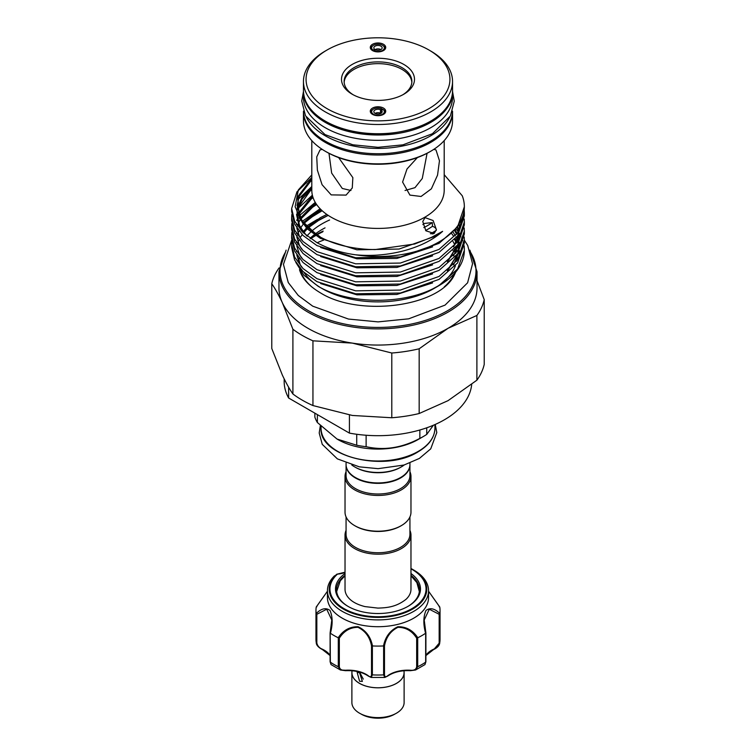 <?xml version="1.0" encoding="UTF-8"?>
<svg xmlns="http://www.w3.org/2000/svg" width="756" height="756" viewBox="0 0 756 756"><rect width="100%" height="100%" fill="white"/><g stroke="black" fill="none" stroke-linecap="round" stroke-linejoin="round"><path stroke-width="1.13" d="M351.757 464.968A32.971 19.032 0 0 0 354.687 466.906L355.424 467.331A31.932 18.437 0 0 0 400.576 467.331L401.313 466.906A32.971 19.032 0 0 0 404.243 464.968M355.613 477.65A31.402 18.135 180 0 0 355.792 477.754A31.402 18.135 180 0 0 400.207 477.754L400.576 477.537A31.932 18.437 0 0 0 409.932 464.505L409.932 463.022M409.922 464.723A31.932 18.437 180 0 1 409.932 464.931A31.932 18.437 180 0 1 400.576 477.972A31.932 18.437 180 0 1 365.781 481.959A31.932 18.437 180 0 1 346.068 464.931A31.932 18.437 180 0 1 346.078 464.723M409.932 464.931L409.932 475.571A31.932 18.437 180 0 1 400.576 488.603A31.932 18.437 180 0 1 365.781 492.6A31.932 18.437 180 0 1 346.068 475.571L346.068 464.931M409.932 471.678A32.971 19.032 180 0 1 410.971 476.422A32.971 19.032 180 0 1 401.313 489.888A32.971 19.032 180 0 1 365.384 494.008A32.971 19.032 180 0 1 345.029 476.422A32.971 19.032 180 0 1 346.068 471.678M410.971 476.422L410.971 512.171A32.971 19.032 180 0 1 401.313 525.637L401.313 525.637A32.971 19.032 180 0 1 354.687 525.637A32.971 19.032 180 0 1 345.029 512.171L345.029 476.422M400.576 526.063L401.313 525.637L400.576 526.063A31.932 18.437 180 0 1 355.424 526.063L354.687 525.637M346.068 516.924L346.068 534.303A31.932 18.437 0 0 0 365.781 551.341A31.932 18.437 0 0 0 400.576 547.344A31.932 18.437 0 0 0 409.932 534.303L409.932 516.924M346.068 530.41A32.971 19.032 0 0 0 345.029 535.163A32.971 19.032 0 0 0 365.384 552.74A32.971 19.032 0 0 0 401.313 548.62A32.971 19.032 0 0 0 410.971 535.163A32.971 19.032 0 0 0 409.932 530.41M410.971 535.163L410.971 589.293A32.971 19.032 180 0 1 408.457 596.578A32.971 19.032 180 0 1 406.076 599.272C396.361 606.926 387.318 607.824 377.877 608.098L364.978 606.595C358.363 604.923 353.345 602.485 349.924 599.272A32.971 19.032 180 0 1 345.029 589.293L345.029 535.163M407.664 606.558A41.438 23.927 -0 0 0 419.438 589.85A41.438 23.927 -0 0 0 410.971 575.354M419.306 590.625A41.438 23.927 180 0 1 419.372 591.183M410.971 573.53A42.487 24.523 180 0 1 408.042 606.34A42.487 24.523 180 0 1 361.746 611.661A42.487 24.523 180 0 1 347.958 606.34A42.487 24.523 180 0 1 345.029 573.53M345.029 572.472A16.679 9.63 180 0 1 337.989 574.059L337.28 574.277A1.04 0.718 47.3 0 0 336.656 574.305A48.781 28.161 180 0 0 359.336 615.271A48.781 28.161 180 0 0 418.559 604.894A48.781 28.161 180 0 0 412.493 569.334L410.971 568.493A48.781 28.161 180 0 1 412.493 569.334L413.749 570.062A50.567 29.191 180 0 1 428.567 590.701A50.567 29.191 180 0 1 358.646 617.671A50.567 29.191 180 0 1 327.433 590.701A50.567 29.191 180 0 1 334.483 575.836L334.587 575.751M327.433 590.701L327.433 597.514A50.567 29.191 -0 0 0 358.646 624.484A50.567 29.191 -0 0 0 428.567 597.514L428.567 590.701M371.517 674.532A1.04 0.605 -0 0 0 372.377 674.881L371.196 677.452L368.342 676.1A1.04 0.661 -54.5 0 1 368.134 675.628C370.26 677.385 371.394 677.026 371.517 674.532L371.517 645.87C369.882 637.147 365.375 630.967 358.013 627.329C350.16 627.348 343.923 630.967 339.331 638.177L338.206 637.752C343.196 630.249 349.839 626.573 358.127 626.724C365.904 630.438 370.695 636.845 372.491 645.945A62.03 35.816 -0 0 0 383.509 645.945C385.324 636.835 390.105 630.428 397.845 626.733C406.17 626.582 412.823 630.249 417.794 637.752A62.03 35.816 -0 0 0 425.581 633.254C423.171 624.276 423.294 616.698 425.959 610.517C429.956 607.418 434.558 608.4 439.784 613.456A62.03 35.816 -0 0 0 440.03 610.281A62.03 35.816 -0 0 0 439.784 607.096L428.567 591.268M359.572 681.25L362.36 681.402L359.572 672.736L357.153 672.367L359.572 681.25M404.063 670.752L404.063 672.736A26.063 15.044 180 0 1 396.427 683.377A26.063 15.044 180 0 1 368.03 686.637A26.063 15.044 180 0 1 351.937 672.736L351.937 670.752M404.063 671.782A26.12 15.073 180 0 1 404.12 672.736A26.12 15.073 180 0 1 396.465 683.396A26.12 15.073 180 0 1 368.002 686.665A26.12 15.073 180 0 1 351.88 672.736A26.12 15.073 180 0 1 351.937 671.782M404.12 672.736L404.12 702.532A26.12 15.073 180 0 1 396.465 713.192A26.12 15.073 180 0 1 368.002 716.461A26.12 15.073 180 0 1 351.88 702.532L351.88 672.736M394.585 714.231L395.265 713.844L394.585 714.231A23.455 13.542 180 0 1 361.415 714.231L360.735 713.844M381.355 113.088L381.355 110.225A4.167 2.41 180 0 1 382.167 111.661A4.167 2.41 180 0 1 380.948 113.362A4.167 2.41 180 0 1 376.403 113.882A4.167 2.41 180 0 1 373.833 111.661A4.167 2.41 180 0 1 375.052 109.951A4.167 2.41 180 0 1 380.476 109.724L381.78 108.713A6.35 3.667 0 0 0 373.511 109.062A6.35 3.667 0 0 0 371.867 110.716A6.35 3.667 0 0 0 374.834 114.836A6.35 3.667 0 0 0 382.489 114.251A6.35 3.667 0 0 0 384.133 110.716A6.35 3.667 0 0 0 383.103 109.478A7.295 4.215 180 0 0 381.846 108.93M384.133 110.716L385.05 112.701A7.295 4.215 180 0 1 385.144 112.918M370.856 112.918A7.295 4.215 180 0 1 370.95 112.701L371.867 110.716M380.476 109.724L380.476 113.164A4.167 2.41 0 0 0 375.089 113.381M338.622 157.579L352.854 177.632L352.277 187.97L346.068 195.105L331.194 194.887L322.065 184.691L317.378 170.138L316.745 156.889L320.005 149.962L322.16 149.338M350.964 190.474L342.288 188.471L331.657 173.086L328.983 153.317M433.84 149.338L435.995 149.962L439.463 160.782L437.544 175.127L431.374 188.82L421.054 196.475L409.932 195.105L402.598 182.064L407.002 168.985L417.378 157.579M427.017 153.6L422.273 178.492L414.987 187.658L405.036 190.484M299.499 269.665A79.663 45.993 0 0 0 301.143 273.955C304.299 280.788 310.725 287.082 320.421 292.846C359.128 317.274 440.729 307.04 454.857 273.955A79.663 45.993 0 0 0 455.651 272.122M337.393 439.255A56.946 32.877 0 0 0 337.734 439.453A56.946 32.877 0 0 0 418.266 439.453L423.426 436.467A64.241 37.091 0 0 0 426.743 434.407L433.377 425.241M419.854 429.994L419.854 438.385A64.241 37.091 0 0 0 423.426 436.467L418.266 439.453M454.932 251.871A99.036 57.182 0 0 0 452.948 250.501M477.036 280.75L484.227 299.65A107.116 61.841 180 0 1 476.894 315.46L448.034 328.312L419.174 348.781A107.116 61.841 180 0 1 391.788 353.014L352.362 343.111L312.946 340.824A107.116 61.841 180 0 1 292.903 329.247L282.338 302.674A99.036 57.182 0 0 0 307.966 328.312A99.036 57.182 0 0 0 352.362 343.111A99.036 57.182 0 0 0 448.034 328.312A99.036 57.182 0 0 0 477.036 287.875L477.036 271.706A99.036 57.182 180 0 1 415.904 324.532A99.036 57.182 180 0 1 307.966 312.143A99.036 57.182 180 0 1 278.964 271.706L278.964 287.875A99.036 57.182 0 0 0 282.338 302.674C278.756 295.02 275.231 288.707 271.773 283.727A107.116 61.841 180 0 1 279.106 267.917M271.773 283.727L271.773 348.459L282.338 375.033C285.919 382.687 289.435 389 292.903 393.98A107.116 61.841 0 0 0 302.258 400.151A107.116 61.841 0 0 0 312.946 405.556L312.946 340.824M444.207 286.93A79.182 45.71 0 0 0 454.687 273.228M457.03 259.015A79.182 45.71 0 0 0 456.407 255.5M455.792 253.336A79.182 45.71 0 0 0 454.11 249.253M452.976 241.466A79.182 45.71 180 0 1 454.781 245.001M455.707 247.392A79.182 45.71 180 0 1 456.851 251.984M457.134 254.545A79.182 45.71 180 0 1 457.182 255.972M457.182 256.171A79.182 45.71 180 0 1 456.7 261.179M455.424 265.743A79.182 45.71 180 0 1 437.27 286.486M439.056 285.57A86.345 49.849 180 0 1 432.99 288.754L439.056 285.447L457.597 268.966L464.345 250.321A86.345 49.849 180 0 1 439.056 285.57L433.991 288.499A79.182 45.71 180 0 1 322.009 288.499L318.106 286.24L303.893 275.212L295.794 262.323M425.033 217.615L433.122 220.535L436.41 229.72L434.171 233.443L425.893 230.807L422.765 221.546L425.033 217.615M444.197 140.607L444.197 190.2A66.197 38.216 180 0 1 403.335 225.515A66.197 38.216 180 0 1 331.194 217.227A66.197 38.216 180 0 1 311.803 190.2L311.803 140.607M311.803 174.901L298.346 189.926L295.123 206.757L302.608 223.152L319.864 236.855C333.613 244.226 349.952 248.412 368.89 249.433L375.042 249.584L414.628 244.018L431.544 237.318L442.619 231.336C423.738 248.497 387.932 257.976 355.556 254.791A86.345 49.849 180 0 0 464.345 206.653A86.345 49.849 180 0 0 462.266 195.785L444.197 174.693M456.029 228.964A86.345 49.849 180 0 1 456.804 229.937M457.38 230.703A86.345 49.849 180 0 1 458.268 231.95M459.365 233.623A86.345 49.849 180 0 1 460.905 236.382M461.595 237.838A86.345 49.849 180 0 1 462.766 240.824M463.211 242.27A86.345 49.849 180 0 1 463.9 245.256M464.118 246.711A86.345 49.849 180 0 1 464.345 249.697M464.345 249.055L464.193 246.021M464.345 240.049L464.345 242.997L457.597 262.899L439.056 279.38L400.349 293.035L355.651 293.791L316.944 281.638L303.024 271.508L294.594 260.036L291.655 247.495L291.655 244.547L294.594 257.087L303.024 268.56L316.944 278.69L355.651 290.843L400.349 290.087L439.056 276.431L457.597 259.951L464.345 240.049L464.193 237.015M464.345 231.034L464.345 233.982L457.597 253.893L439.056 270.374L400.349 284.029L355.651 284.776L316.944 272.623L303.024 262.502L294.594 251.03L291.655 238.49L291.655 235.541L294.594 248.081L303.024 259.554L316.944 269.675L355.651 281.827L400.349 281.081L439.056 267.426L457.597 250.945L464.345 231.034L464.193 228.01M464.345 222.028L464.345 224.976L457.597 244.887L439.056 261.368L400.349 275.023L355.651 275.77L316.944 263.617L303.024 253.487L294.594 242.024L291.655 229.484L291.655 226.535L294.594 239.076L303.024 250.538L316.944 260.669L355.651 272.821L400.349 272.065L439.056 258.42L457.597 241.939L464.345 222.028L464.193 218.994M464.345 213.022L464.345 215.97L457.597 235.872L439.056 252.353L400.349 266.008L355.651 266.764L316.944 254.611L303.024 244.481L294.594 233.009L291.655 220.469L291.655 217.52L294.594 230.06L303.024 241.533L316.944 251.663L355.651 263.816L400.349 263.06L439.056 249.404L457.597 232.924L464.345 213.022L464.193 209.988M307.238 219.826L322.15 210.726M320.128 208.76L302.287 221.328M291.825 241.523L291.655 244.547M307.238 210.82L316.641 204.545M315.261 202.391L299.206 215.772M291.825 232.508L291.655 235.541M307.238 201.814L313.079 197.666M312.36 195.18L297.713 208.75M291.825 223.502L291.655 226.535M307.238 192.799L311.803 189.491M311.803 186.534L297.713 199.745M291.825 214.496L291.655 217.52M464.345 206.804L457.597 226.866L439.056 243.347L400.349 257.002L355.651 257.749L316.944 245.596L303.024 235.475L294.594 224.003L291.655 211.463L291.655 208.514L294.594 221.054L303.024 232.527L316.944 242.648C328.312 248.771 341.183 252.816 355.556 254.791M307.238 183.793L311.803 180.476M311.803 177.528L296.928 191.882L291.655 208.514M454.649 239.633L456.142 242.496M457.304 245.303L458.505 249.612M458.93 252.391L459.487 254.139L459.563 250.841M458.958 245.605L458.703 244.453M457.862 241.561L456.274 237.658M455.358 235.844L453.184 232.243M432.99 288.754C400.085 305.159 347.316 303.808 318.106 286.24L322.009 288.499M320.109 287.365A79.182 45.71 180 0 1 304.006 272.443M300.34 265.082A79.182 45.71 180 0 1 298.875 257.881M306.974 235.966A79.182 45.71 180 0 1 310.801 231.988M311.718 231.166A79.182 45.71 180 0 1 329.588 219.996M303.203 231.629L303.855 230.92M430.712 151.257L429.606 151.899A72.973 42.128 180 0 1 326.394 151.899L325.288 151.257A74.542 43.035 0 0 0 430.712 151.257A74.542 43.035 0 0 0 452.542 120.828L452.542 111.973A74.542 43.035 180 0 1 406.53 151.739A74.542 43.035 180 0 1 325.288 142.402A74.542 43.035 180 0 1 303.458 111.973L303.468 111.33M374.645 49.868A4.167 2.41 180 0 1 375.052 49.603A4.167 2.41 180 0 1 380.911 49.575A4.167 2.41 180 0 1 375.524 49.792L374.22 50.803A6.35 3.667 0 0 0 382.489 50.444A6.35 3.667 0 0 0 384.133 46.91A6.35 3.667 0 0 0 379.644 44.32A6.35 3.667 0 0 0 373.511 45.265A6.35 3.667 0 0 0 371.867 46.91A6.35 3.667 0 0 0 372.897 50.038L372.699 50.671M370.856 49.121A7.295 4.215 180 0 1 370.95 48.904L371.867 46.91M384.133 46.91L385.05 48.904A7.295 4.215 180 0 1 385.144 49.121M374.645 50.472L374.645 49.291A4.167 2.41 180 0 1 373.833 47.855A4.167 2.41 180 0 1 375.052 46.154A4.167 2.41 180 0 1 379.597 45.634A4.167 2.41 180 0 1 382.167 47.855A4.167 2.41 180 0 1 380.948 49.556M370.705 48.894A7.295 4.215 180 0 1 370.705 48.705A7.295 4.215 180 0 1 372.803 45.747M383.453 50.576A7.721 4.451 180 0 1 375.741 51.691A7.721 4.451 180 0 1 370.421 48.271A7.721 4.451 180 0 1 372.547 44.283A7.721 4.451 180 0 1 381.619 43.498A7.721 4.451 180 0 1 385.579 48.271A7.721 4.451 180 0 1 383.453 50.576M383.197 109.544A7.295 4.215 180 0 1 385.295 112.512A7.295 4.215 180 0 1 385.295 112.691M372.547 108.08A7.721 4.451 180 0 1 381.619 107.295A7.721 4.451 180 0 1 385.579 112.077A7.721 4.451 180 0 1 383.453 114.383A7.721 4.451 180 0 1 375.741 115.488A7.721 4.451 180 0 1 370.421 112.077A7.721 4.451 180 0 1 372.547 108.08M402.844 94.755A33.878 19.561 0 0 0 411.878 81.459A33.878 19.561 0 0 0 401.956 67.624A33.878 19.561 0 0 0 365.035 63.391A33.878 19.561 0 0 0 344.122 81.459A33.878 19.561 0 0 0 353.156 94.755M411.85 82.328A33.878 19.561 0 0 0 401.956 69.372A33.878 19.561 0 0 0 365.734 64.969A33.878 19.561 0 0 0 344.15 82.328M352.201 94.226L352.201 94.226A36.486 21.064 180 0 1 352.201 64.43A36.486 21.064 180 0 1 403.798 64.43A36.486 21.064 180 0 1 403.798 94.226A36.486 21.064 180 0 1 352.201 94.226M327.131 108.694A71.933 41.533 0 0 0 428.86 108.694A71.933 41.533 0 0 0 428.869 49.962L430.712 51.03A74.542 43.035 180 0 1 452.542 81.459A74.542 43.035 180 0 1 406.53 121.215A74.542 43.035 180 0 1 325.288 111.888A74.542 43.035 180 0 1 303.458 81.459A74.542 43.035 180 0 1 325.288 51.03L327.131 49.962A71.933 41.533 0 0 0 327.131 108.694M449.603 117.35A74.542 43.035 180 0 1 325.288 135.806A74.542 43.035 180 0 1 306.397 117.35M452.532 111.189A74.542 43.035 180 0 1 406.133 150.548A74.542 43.035 180 0 1 325.288 141.126A74.542 43.035 180 0 1 303.468 111.189M452.532 91.334A74.542 43.035 180 0 1 452.542 91.967A74.542 43.035 180 0 1 406.53 131.733A74.542 43.035 180 0 1 325.288 122.406A74.542 43.035 180 0 1 303.458 91.967A74.542 43.035 180 0 1 303.468 91.334M452.542 91.967L452.542 97.288A74.542 43.035 180 0 1 406.53 137.053A74.542 43.035 180 0 1 325.288 127.726A74.542 43.035 180 0 1 303.458 97.288L303.458 91.967M433.122 233.869A6.35 4.139 7.5 0 0 433.405 233.717A6.35 4.139 7.5 0 0 434.889 232.3L431.988 234.01M422.869 224.608L424.267 223.464L432.309 222.585L432.451 226.299C435.069 227.206 436.363 228.539 436.335 230.296M432.451 226.299A70.365 40.626 180 0 1 425.609 230.486M432.309 222.585A70.365 40.626 180 0 1 423.814 227.594M430.712 51.03L428.869 49.962A71.933 41.533 0 0 0 327.131 49.962M370.705 112.691A7.295 4.215 180 0 1 370.705 112.512A7.295 4.215 180 0 1 372.803 109.544M383.197 45.747A7.295 4.215 180 0 1 385.295 48.705A7.295 4.215 180 0 1 385.295 48.894M374.645 49.291L372.897 50.038M374.116 51.285L374.22 50.803M326.394 151.899L325.288 151.257A74.542 43.035 0 0 1 303.458 120.828L303.458 111.973M325.042 227.868A79.182 45.71 0 0 0 315.422 233.85M314.364 234.653A79.182 45.71 0 0 0 310.083 238.357M300.425 271.017A79.182 45.71 0 0 0 311.793 286.93M391.788 353.014L391.788 417.756A107.116 61.841 0 0 0 419.174 413.523L419.174 348.781M312.946 405.556L352.362 415.46L391.788 417.756M292.903 329.247L292.903 393.98M476.894 315.46L476.894 380.192A107.116 61.841 0 0 0 484.227 364.383L484.227 299.65M419.174 413.523L448.034 400.661L476.894 380.192M323.653 240.077A99.036 57.182 0 0 0 317.151 242.761M310.669 238.773A87.309 50.406 180 0 1 315.687 235.551M316.944 234.832A87.309 50.406 180 0 1 322.765 231.818M349.423 414.987L349.423 433.112A93.829 54.167 0 0 0 471.697 384.407M349.423 433.112L288.631 398.015L288.631 387.214M284.171 378.869L284.171 381.515A93.829 54.167 0 0 0 288.631 398.015M426.743 434.407L426.743 427.801M356.719 434.275L356.719 445.237A64.241 37.091 0 0 0 366.121 446.692L366.121 435.248M366.121 446.692C383.982 450.718 401.89 447.949 419.854 438.385M314.865 413.154L314.865 417.104A64.241 37.091 0 0 0 317.378 422.528L317.378 414.609M317.378 422.528L337.053 439.056L356.719 445.237M310.281 238.499A87.309 50.406 180 0 1 315.261 235.267M316.49 234.54A87.309 50.406 180 0 1 323.19 231.081M381.355 110.225L383.103 109.478M380.476 113.164L381.355 112.483M382.167 109.875L381.78 108.713M360.073 673.057L363.267 679.115M330.098 655.575L322.529 649.65C318.654 647.59 316.566 645.426 316.282 643.139L316.225 642.468C316.962 645.917 319.212 648.279 322.963 649.555A1.04 0.539 -65 0 1 322.529 649.65A1.04 0.539 -65 0 1 322.311 649.168A25.543 14.742 180 0 1 330.098 655.367M316.282 643.129L315.97 639.217A62.03 35.816 -0 0 0 316.225 642.468A1.04 0.605 -0 0 0 316.83 642.959C317.473 645.889 319.297 647.968 322.311 649.168M433.037 649.555A1.04 0.539 -115 0 0 433.471 649.65A1.04 0.539 -115 0 0 433.689 649.168C436.694 647.968 438.527 645.898 439.17 642.959A1.04 0.605 -0 0 0 439.775 642.468L434.18 649.064M425.902 632.989L425.902 661.755L424.957 664.59L425.656 662.143A1.04 0.605 -0 0 0 425.902 661.755L425.902 661.755A1.04 0.605 -0 0 0 425.836 661.547M410.517 670.487L410.404 670.241C414.033 670.619 416.121 669.485 416.669 666.839A1.04 0.605 -0 0 0 417.709 666.735L415.554 670.005L424.957 664.59M415.554 670.005L410.451 670.685C401.171 670.288 393.574 672.103 387.658 676.1A1.04 0.661 -125.5 0 0 387.866 675.628A25.543 14.742 180 0 1 410.404 670.241M387.658 676.1L384.795 677.452L383.623 674.881A1.04 0.605 -0 0 0 384.483 674.532C384.606 677.026 385.73 677.385 387.866 675.628M316.225 642.468L316.225 613.532L316.83 614.297L326.705 609.232L331.79 620.005L330.164 632.885L330.344 662.143L331.043 664.59L330.098 661.755A1.04 0.605 -0 0 0 330.344 662.143A62.03 35.816 -0 0 0 338.291 666.735A1.04 0.605 -0 0 0 339.331 666.839C339.869 669.485 341.958 670.619 345.596 670.241A25.543 14.742 180 0 1 368.134 675.628M368.342 676.1C362.426 672.103 354.829 670.288 345.549 670.685L340.446 670.005L345.596 670.241M331.043 664.59L340.446 670.005L338.291 666.735L338.291 637.799M439.17 606.813L439.784 607.096M439.17 642.959L439.17 614.297L439.775 613.532L439.775 642.468A62.03 35.816 -0 0 0 440.03 639.217L439.718 643.12C439.34 645.652 437.251 647.835 433.471 649.65L425.902 655.575M439.17 614.297L429.276 609.232L424.21 620.014L425.581 633.254M416.669 666.839L416.669 638.177L417.709 637.799L417.709 666.735A62.03 35.816 -0 0 0 425.656 662.143L425.656 633.207M416.669 638.177C412.077 630.939 405.821 627.329 397.911 627.338C390.606 630.986 386.127 637.166 384.483 645.87L383.509 645.945M371.517 645.87L372.377 645.955L372.377 674.881A62.03 35.816 -0 0 0 383.623 674.881L383.623 645.955M316.83 606.813L316.216 607.096A62.03 35.816 -0 0 0 315.97 610.281A62.03 35.816 -0 0 0 316.216 613.456C321.442 608.41 326.044 607.418 330.013 610.479C332.706 616.688 332.838 624.286 330.419 633.254L330.344 633.207M327.433 591.268L316.216 607.096M330.419 633.254A62.03 35.816 -0 0 0 338.206 637.752M345.029 575.354A41.438 23.927 -0 0 0 336.562 589.85A41.438 23.927 -0 0 0 348.336 606.558M336.628 591.183A41.438 23.927 180 0 1 336.685 590.625M346.068 463.022L346.068 464.505A31.932 18.437 0 0 0 355.424 477.537A31.932 18.437 0 0 0 400.576 477.537L400.207 477.754M354.687 466.906A32.971 19.032 0 0 0 401.313 466.906L400.576 467.331M436.306 230.315A77.811 44.925 180 0 1 430.372 233.793M337.28 574.277A48.044 27.736 -0 0 0 359.61 614.628A48.044 27.736 -0 0 0 418.333 604.072A48.044 27.736 -0 0 0 410.971 568.824M418.266 451.37A56.946 32.877 0 0 0 434.946 428.113C434.681 437.422 429.049 445.331 418.049 451.842C385.409 472.727 318.597 456.87 321.054 428.113A56.946 32.877 0 0 0 356.208 458.495A56.946 32.877 0 0 0 418.266 451.37M285.258 252.57A97.996 56.577 0 0 0 308.703 310.858A97.996 56.577 0 0 0 429.824 318.871A97.996 56.577 0 0 0 470.742 252.57M325.288 121.121A74.542 43.035 0 0 0 406.53 130.457A74.542 43.035 0 0 0 452.542 90.692C455.774 128.18 368.229 148.951 325.505 121.603C311.151 113.098 303.808 102.797 303.458 90.692A74.542 43.035 0 0 0 325.288 121.121M328.161 215.356L320.383 219.136L308.013 227.972M307.172 228.766L303.827 232.432M302.164 234.615L300.718 236.836M299.026 240.058L298.554 241.136M298.119 242.26L297.533 244.103M296.532 250.529L296.522 251.578M296.777 254.942L299.291 263.079L301.55 267.048M320.657 283.566L356.908 294.84L396.947 294.443L432.602 282.886M453.609 264.874L459.062 251.682M459.45 248.081L459.166 242.496M458.741 240.238L457.824 237.025M457.654 236.543L457.474 236.061M456.69 234.18L455.887 232.527M455.755 232.281L454.753 230.504M303.912 223.53L315.876 212.899L321.12 209.762L303.827 223.417M303.156 224.258L300.718 227.83M299.026 231.043L298.554 232.13M298.119 233.254L297.533 235.088M296.532 241.523L296.522 242.563M296.777 245.927L299.291 254.073L301.55 258.042M320.657 274.56L356.908 285.834L396.947 285.437L432.602 273.88M453.609 255.868L459.062 242.667M459.45 239.076L459.166 233.491M458.741 231.223L457.824 228.01M457.654 227.537L457.474 227.055M316.074 203.704L300.718 218.824M300.179 219.75L298.554 223.114M298.119 224.249L297.533 226.082M296.532 232.508L296.522 233.557M296.777 236.921L299.291 245.057L301.55 249.036M320.657 265.554L356.908 276.828L396.947 276.431L432.602 264.874M453.609 246.853L459.062 233.661M459.45 230.07L459.166 224.485M312.833 196.938L298.554 214.109M298.119 215.233L297.288 217.993M296.919 219.741L296.796 220.487M296.532 223.502L296.522 224.551M296.777 227.915L299.291 236.052L301.55 240.021M320.657 256.539L356.908 267.813L396.947 267.416L432.602 255.859M311.803 188.716L297.288 208.977M296.532 214.496L299.291 227.046L301.55 231.015M320.657 247.533L356.908 258.807L396.947 258.41L432.602 246.853M311.803 179.711L297.779 198.233L299.291 218.03L307.248 228.841L320.383 238.376L356.908 249.801L399.092 249.045L435.617 236.118L442.619 231.336M459.487 254.139L459.327 251.247M458.977 248.875L457.824 244.566M457.096 242.648L455.263 238.915M453.553 236.146L451.757 233.689M326.838 214.458L320.383 217.662L307.248 227.225M306.435 228.029L303.241 231.676M448.053 270.119L458.599 252.419M459.327 248.299L459.327 242.241M458.864 239.331L457.824 235.56M457.096 233.632L455.263 229.9M320.147 208.788L303.241 222.67M448.053 261.103L458.599 243.404M459.327 239.283L459.327 233.235M458.977 230.854L458.287 228.01M315.422 202.665L300.302 218.059M312.493 195.728L298.289 213.315M311.803 187.242L302.211 197.032L297.165 208.004M296.796 209.988L299.291 225.571L306.53 235.655M311.803 178.236L297.779 196.758L299.291 216.556L307.106 227.225L319.968 236.666M330.164 661.547A1.04 0.605 -0 0 0 330.098 661.755L330.098 632.989M425.902 655.367A25.543 14.742 180 0 1 433.689 649.168M316.83 614.297L316.83 642.959M384.483 645.87L384.483 674.532M339.331 638.177L339.331 666.839M336.666 591.542L340.323 580.74L345.029 575.788M435.248 424.437L436.798 432.574L430.722 448.856L419.382 458.429L404.006 465.034L378.113 468.663L359.355 466.849L337.384 458.883L322.254 444.348L319.202 433.008L320.336 425.619M291.703 240.087L283.443 264.402L288.263 282.546L298.251 295.454L312.729 306.171L348.44 319.051L378.076 321.886L408.675 318.824L445.057 305.112L467.595 282.801L472.557 263.712L467.699 245.473L464.345 240.153M434.946 428.113L434.946 424.57M477.036 271.706L469.873 250.141M452.542 111.973L452.532 111.33M452.542 90.692L452.542 81.459M303.468 91.485L301.738 101.02L305.509 115.791L325.033 134.587L352.844 144.793L378.066 147.326L402.948 144.84L432.404 133.736L450.378 115.989L454.261 101.2L452.532 91.485M303.458 90.692L303.458 81.459M319.986 236.637L316.301 234.417L301.842 220.676L297.042 205.405L299.839 193.838L311.803 179.786M307.229 236.222L304.281 232.999L299.537 225.524L297.042 214.298L297.165 211.973M297.448 209.988L302.126 198.922L311.803 188.802M298.705 214.506L312.852 197.004M300.831 219.013L316.093 203.742M457.267 227.329L458.448 231.676M458.807 234.067L458.788 240.172M458.013 244.292L447.297 261.718M454.621 230.656L455.632 232.527M456.123 233.538L456.511 234.407M457.267 236.344L458.448 240.682M458.864 243.706L458.788 249.178M458.013 253.298L447.297 270.724M303.912 232.536L307.248 228.832M308.07 228.029L316.046 221.791L328.18 215.375M286.127 250.141L278.964 271.706M337.734 439.453L337.053 439.056M321.054 428.113L321.054 426.337M306.161 226.129L317.463 219.372M330.107 632.961L331.79 620.213M371.196 677.452L384.795 677.452M315.97 639.217L315.97 610.281M327.433 591.239L316.263 606.964M428.567 591.239L439.737 606.964M440.03 639.217L440.03 610.281M425.893 632.961L424.21 620.014M345.029 572.197L336.713 574.248M419.334 591.542L416.858 582.574L410.971 575.788"/></g></svg>
